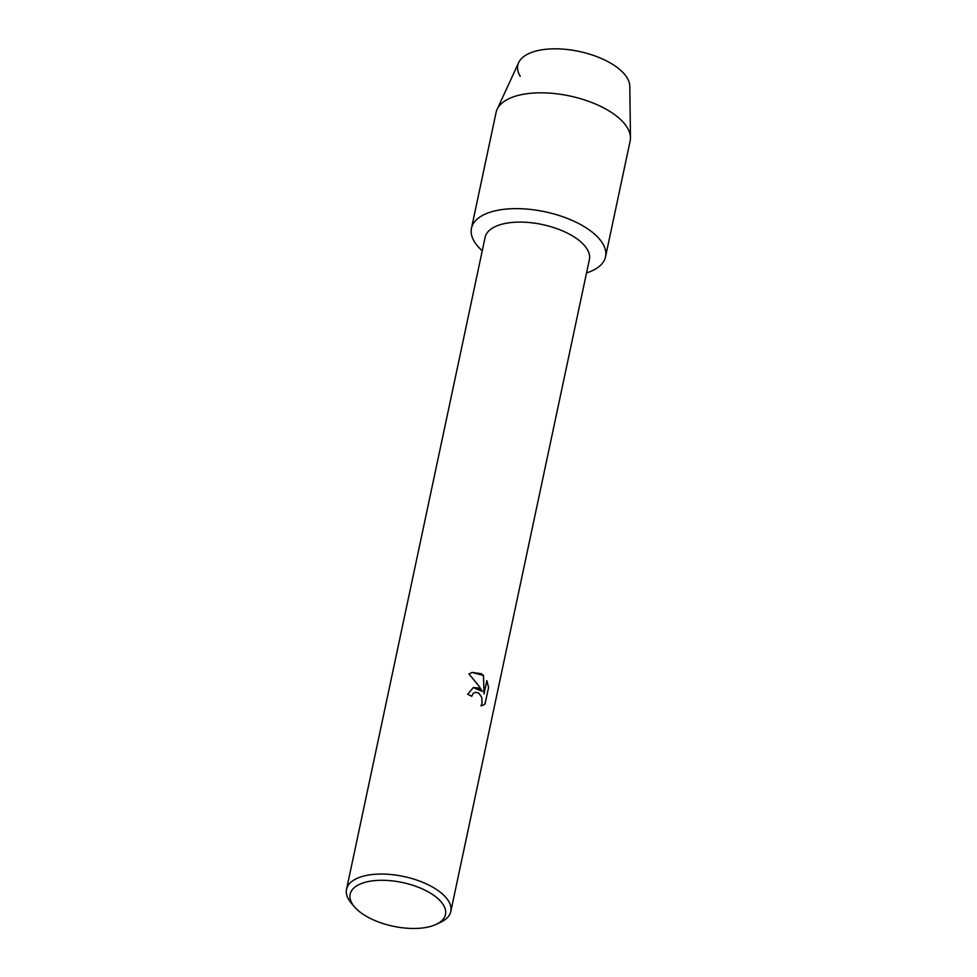 <?xml version="1.0" encoding="UTF-8"?>
<svg xmlns="http://www.w3.org/2000/svg" width="977" height="977" viewBox="0 0 977 977"><rect width="100%" height="100%" fill="white"/><g stroke="black" fill="none" stroke-linecap="round" stroke-linejoin="round"><path stroke-width="1.47" d="M354.59 906.986L351.39 903.261A53.308 24.449 12 0 1 346.53 889.326L485.105 237.362A53.308 24.449 12 0 1 519.605 222.097A53.308 24.449 12 0 1 574.329 237.045A53.308 24.449 12 0 1 589.375 259.528L450.8 911.492A53.308 24.449 12 0 1 440.7 922.239L436.255 924.34A48.728 22.349 12 0 1 363.92 914.802A48.728 22.349 12 0 1 354.59 906.986A48.728 22.349 12 0 1 370.198 881.205A48.728 22.349 12 0 1 431.724 893.955A48.728 22.349 12 0 1 436.255 924.34M586.188 227.861A68.537 31.435 12 0 1 586.53 272.925A68.537 31.435 12 0 0 605.532 256.768A68.537 31.435 12 0 0 586.188 227.861A68.537 31.435 12 0 0 495.974 210.653A68.537 31.435 12 0 0 482.259 250.771A68.537 31.435 12 0 1 471.464 228.276A68.537 31.435 12 0 1 515.819 208.638A68.537 31.435 12 0 1 586.188 227.861M478.486 687.967L482.345 691.411L478.901 686.001L468.96 673.947L472.147 672.396L481.502 673.776L483.517 675.473L484.018 693.963L486.851 680.627L488.585 687.417L485.08 703.867L482.443 705.565L480.965 705.809L482.064 703.22L481.759 697.444L478.718 692.974L475.005 692.327L473.027 693.646L471.757 696.332A53.308 24.449 -168 0 0 467.69 694.256L473.295 687.576L478.486 687.967M346.53 889.326A53.308 24.449 12 0 1 381.018 874.049A53.308 24.449 12 0 1 435.754 889.009A53.308 24.449 12 0 1 450.8 911.492M471.708 696.308L472.966 693.67L475.005 692.327M482.406 705.565L485.032 703.88L488.585 687.417M473.271 687.576L482.345 691.411M488.524 687.429L486.839 680.725M484.018 693.963L483.468 675.486L472.123 672.408M520.252 76.353A57.106 26.196 12 0 1 544.433 49.448A57.106 26.196 12 0 1 613.409 64.848A57.106 26.196 12 0 1 629.799 86.22L630.47 137.696A68.537 31.435 12 0 1 630.153 140.944L605.532 256.768M471.464 228.276L496.084 112.453A68.537 31.435 12 0 1 497.122 109.351L518.677 62.601A57.106 26.196 12 0 1 557.525 48.85A57.106 26.196 12 0 1 613.409 64.848M497.122 109.351A68.537 31.435 12 0 1 543.749 92.852A68.537 31.435 12 0 1 610.808 112.037A68.537 31.435 12 0 1 630.47 137.696"/></g></svg>
